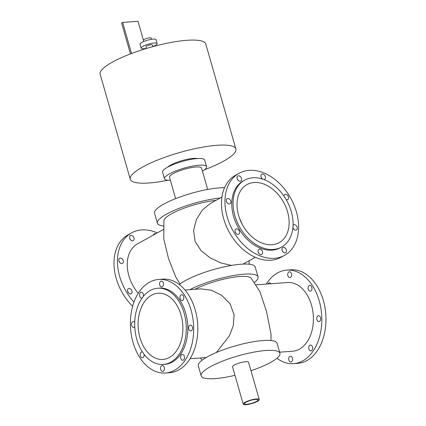 <?xml version="1.0" encoding="UTF-8"?>
<svg xmlns="http://www.w3.org/2000/svg" width="426" height="426" viewBox="0 0 426 426"><rect width="100%" height="100%" fill="white"/><g stroke="black" fill="none" stroke-linecap="round" stroke-linejoin="round"><path stroke-width="0.64" d="M220.157 198.031A40.965 9.005 164 0 0 177.871 208.852A40.965 9.005 164 0 0 157.402 223.208A40.965 9.005 164 0 0 163.504 225.982M215.923 200.374A34.144 7.508 164 0 0 182.12 208.926A34.144 7.508 164 0 0 163.904 220.657M224.55 187.728A40.965 9.005 164 0 0 179.559 197.142A40.965 9.005 164 0 0 154.542 213.24L157.402 223.208M254.338 282.529A40.965 9.005 164 0 0 258.039 276.943A40.965 9.005 164 0 0 231.994 275.808A40.965 9.005 164 0 0 189.852 289.675M270.963 340.512L271.048 334.303L266.479 311.278L259.86 291.565L251.175 278.221A34.144 7.508 164 0 0 228.57 278.109A34.144 7.508 164 0 0 194.895 289.307M258.039 276.943L255.179 266.974A40.965 9.005 164 0 0 222.303 267.278A40.965 9.005 164 0 0 179.367 284.579M250.994 370.726A40.965 9.005 164 0 0 270.771 362.345A40.965 9.005 164 0 0 279.919 353.26L277.065 343.292A40.965 9.005 164 0 0 235.205 345.923A40.965 9.005 164 0 0 198.314 365.87L201.168 375.838A40.965 9.005 164 0 0 234.96 375.322M279.919 353.26A40.965 9.005 164 0 0 238.065 355.891A40.965 9.005 164 0 0 201.168 375.838M259.253 399.529L248.56 362.249A8.339 1.832 164 0 0 245.706 361.69A8.339 1.832 164 0 0 236.925 363.836A8.339 1.832 164 0 0 232.532 366.85L243.219 404.125A8.339 1.832 -16 0 1 247.612 401.116A8.339 1.832 -16 0 1 256.399 398.965A8.339 1.832 -16 0 1 259.253 399.529A8.339 1.832 -16 0 1 251.739 403.592A8.339 1.832 -16 0 1 243.219 404.125M255.621 399.396A7.088 1.56 -16 0 1 258.05 399.876A7.088 1.56 -16 0 1 251.665 403.326A7.088 1.56 -16 0 1 244.423 403.784A7.088 1.56 -16 0 1 248.156 401.223A7.088 1.56 -16 0 1 255.621 399.396M204.48 169.766A54.927 12.077 164 0 0 235.876 148.978A54.927 12.077 164 0 0 179.745 152.513A54.927 12.077 164 0 0 130.271 179.261A54.927 12.077 164 0 0 149.073 182.967A54.927 12.077 164 0 0 167.913 180.251M167.828 167.067A16.678 3.669 -16 0 1 193.399 158.397A16.678 3.669 -16 0 1 197.563 158.541M235.876 148.978L205.774 44.006A54.927 12.077 164 0 0 149.643 47.536A54.927 12.077 164 0 0 100.169 74.284L130.271 179.261M175.624 198.638L169.511 177.317A16.678 3.669 -16 0 1 178.297 171.295A16.678 3.669 -16 0 1 195.864 166.997A16.678 3.669 -16 0 1 201.573 168.126L207.686 189.442M170.368 180.315A21.891 4.814 -16 0 1 164.5 178.755A21.891 4.814 -16 0 1 176.034 170.847A21.891 4.814 -16 0 1 199.091 165.213A21.891 4.814 -16 0 1 206.578 166.688A21.891 4.814 -16 0 1 202.43 171.119M164.5 178.755L162.594 172.109A21.891 4.814 -16 0 1 174.127 164.202A21.891 4.814 -16 0 1 197.185 158.563A21.891 4.814 -16 0 1 204.677 160.043L206.578 166.688M183.707 298.86A2.918 1.965 85.8 0 1 182.088 300.543A2.918 1.965 85.8 0 1 179.921 297.779A2.918 1.965 85.8 0 1 181.662 294.723A2.918 1.965 85.8 0 1 183.707 298.86M191.37 330.741A2.918 1.965 85.8 0 1 190.8 330.917A2.918 1.965 85.8 0 1 188.627 328.148A2.918 1.965 85.8 0 1 190.374 325.097A2.918 1.965 85.8 0 1 192.488 327.429A2.918 1.965 85.8 0 1 191.37 330.741M181.843 359.986A2.918 1.965 85.8 0 1 180.613 356.786A2.918 1.965 85.8 0 1 182.355 354.432A2.918 1.965 85.8 0 1 184.527 357.201A2.918 1.965 85.8 0 1 182.781 360.252A2.918 1.965 85.8 0 1 181.843 359.986M160.714 369.454A2.918 1.965 85.8 0 1 162.306 365.545A2.918 1.965 85.8 0 1 164.479 368.314A2.918 1.965 85.8 0 1 162.732 371.365A2.918 1.965 85.8 0 1 160.714 369.454M144.095 354.32A2.918 1.965 85.8 0 1 142.396 357.749A2.918 1.965 85.8 0 1 140.351 353.612A2.918 1.965 85.8 0 1 141.97 351.924A2.918 1.965 85.8 0 1 142.438 351.977M134.765 326.774A2.918 1.965 85.8 0 1 133.684 327.376A2.918 1.965 85.8 0 1 131.57 325.043A2.918 1.965 85.8 0 1 132.688 321.726A2.918 1.965 85.8 0 1 133.263 321.555A2.918 1.965 85.8 0 1 134.728 322.333M142.193 297.907A2.918 1.965 85.8 0 1 141.704 298.04A2.918 1.965 85.8 0 1 139.536 295.271A2.918 1.965 85.8 0 1 141.278 292.22A2.918 1.965 85.8 0 1 142.215 292.486A2.918 1.965 85.8 0 1 143.296 296.464M163.35 283.013A2.918 1.965 85.8 0 1 161.752 286.927A2.918 1.965 85.8 0 1 159.585 284.158A2.918 1.965 85.8 0 1 161.332 281.107A2.918 1.965 85.8 0 1 163.35 283.013M165.442 373.016L169.596 372.713A46.903 31.556 -94.2 0 0 178.798 369.917A46.903 31.556 -94.2 0 0 196.785 316.63A46.903 31.556 -94.2 0 0 162.769 279.152L158.616 279.456A46.903 31.556 -94.2 0 0 130.558 328.531A46.903 31.556 -94.2 0 0 165.442 373.016A46.903 31.556 -94.2 0 0 174.644 370.221A46.903 31.556 -94.2 0 0 192.632 316.933A46.903 31.556 -94.2 0 0 158.616 279.456M163.275 364.459L164.814 364.347A38.212 25.704 -94.2 0 0 172.306 362.068A38.212 25.704 -94.2 0 0 186.961 318.659A38.212 25.704 -94.2 0 0 159.249 288.125L157.711 288.237A38.212 25.704 -94.2 0 0 134.856 328.222A38.212 25.704 -94.2 0 0 163.275 364.459A38.212 25.704 -94.2 0 0 170.767 362.18A38.212 25.704 -94.2 0 0 185.422 318.77A38.212 25.704 -94.2 0 0 157.711 288.237M287.848 273.433A2.918 1.965 85.8 0 1 289.467 271.751A2.918 1.965 85.8 0 1 291.634 274.52A2.918 1.965 85.8 0 1 289.893 277.571A2.918 1.965 85.8 0 1 287.848 273.433M309.228 285.542A2.918 1.965 85.8 0 1 309.803 285.367A2.918 1.965 85.8 0 1 311.97 288.136A2.918 1.965 85.8 0 1 310.224 291.192A2.918 1.965 85.8 0 1 308.11 288.86A2.918 1.965 85.8 0 1 309.228 285.542M319.447 316.007A2.918 1.965 85.8 0 1 320.677 319.212A2.918 1.965 85.8 0 1 318.936 321.561A2.918 1.965 85.8 0 1 316.763 318.797A2.918 1.965 85.8 0 1 318.51 315.741A2.918 1.965 85.8 0 1 319.447 316.007M312.508 346.988A2.918 1.965 85.8 0 1 310.916 350.896A2.918 1.965 85.8 0 1 308.743 348.127A2.918 1.965 85.8 0 1 310.49 345.076A2.918 1.965 85.8 0 1 312.508 346.988M292.486 360.327A2.918 1.965 85.8 0 1 290.867 362.009A2.918 1.965 85.8 0 1 288.695 359.24A2.918 1.965 85.8 0 1 290.441 356.189A2.918 1.965 85.8 0 1 292.486 360.327M268.013 283.966A2.918 1.965 85.8 0 1 269.418 282.864A2.918 1.965 85.8 0 1 270.963 283.753M276.98 358.234A46.903 31.556 -94.2 0 0 293.583 363.66L297.737 363.357A46.903 31.556 -94.2 0 0 306.933 360.561A46.903 31.556 -94.2 0 0 324.921 307.274A46.903 31.556 -94.2 0 0 290.905 269.796L286.751 270.1A46.903 31.556 -94.2 0 0 266.293 284.094M293.583 363.66A46.903 31.556 -94.2 0 0 302.779 360.865A46.903 31.556 -94.2 0 0 320.767 307.577A46.903 31.556 -94.2 0 0 286.751 270.1M279.61 352.18L292.673 351.226A34.437 23.169 -94.2 0 0 299.425 349.176A34.437 23.169 -94.2 0 0 312.636 310.053A34.437 23.169 -94.2 0 0 287.656 282.534L255.893 284.856M237.942 180.166A2.918 2.061 61 0 0 237.207 178.851M241.393 180.368A2.918 2.061 -119 0 1 240.733 181.093A2.918 2.061 -119 0 1 237.511 179.543A2.918 2.061 -119 0 1 237.9 175.991A2.918 2.061 -119 0 1 240.743 176.976A2.918 2.061 -119 0 1 241.393 180.368M227.196 202.877A2.918 2.061 61 0 0 226.467 201.557M230.727 201.093A2.918 2.061 -119 0 1 229.992 203.804A2.918 2.061 -119 0 1 226.77 202.254A2.918 2.061 -119 0 1 227.159 198.702A2.918 2.061 -119 0 1 230.727 201.093M235.908 233.251A2.918 2.061 61 0 0 235.179 231.93M238.251 229.577A2.918 2.061 -119 0 1 238.698 234.178A2.918 2.061 -119 0 1 235.482 232.623A2.918 2.061 -119 0 1 235.871 229.071A2.918 2.061 -119 0 1 238.251 229.577M258.965 253.491A2.918 2.061 61 0 0 258.236 252.176M259.556 249.13A2.918 2.061 -119 0 1 262.347 251.281A2.918 2.061 -119 0 1 261.756 254.418A2.918 2.061 -119 0 1 258.539 252.868A2.918 2.061 -119 0 1 258.928 249.316A2.918 2.061 -119 0 1 259.556 249.13M282.864 251.75A2.918 2.061 61 0 0 282.134 250.429M282.166 248.299A2.918 2.061 -119 0 1 282.827 247.57A2.918 2.061 -119 0 1 286.043 249.125A2.918 2.061 -119 0 1 285.654 252.677A2.918 2.061 -119 0 1 282.816 251.686A2.918 2.061 -119 0 1 282.166 248.299M293.605 229.039A2.918 2.061 61 0 0 292.891 227.734M293.056 225.327A2.918 2.061 -119 0 1 293.567 224.859A2.918 2.061 -119 0 1 296.789 226.414A2.918 2.061 -119 0 1 296.4 229.965A2.918 2.061 -119 0 1 292.891 227.756M283.982 196.168A2.918 2.061 -119 0 1 284.861 194.49A2.918 2.061 -119 0 1 288.077 196.04A2.918 2.061 -119 0 1 287.688 199.592A2.918 2.061 -119 0 1 286.165 199.624M261.841 178.425A2.918 2.061 61 0 0 261.111 177.104M262.528 179.064A2.918 2.061 -119 0 1 260.962 176.492A2.918 2.061 -119 0 1 261.804 174.245A2.918 2.061 -119 0 1 265.02 175.8A2.918 2.061 -119 0 1 264.631 179.351A2.918 2.061 -119 0 1 264.003 179.532A2.918 2.061 -119 0 1 263.886 179.538M281.597 247.037L280.303 247.751A38.212 26.992 -119 0 1 272.054 250.163A38.212 26.992 -119 0 1 235.551 221.999A38.212 26.992 -119 0 1 243.257 180.912L244.545 180.198A38.212 26.992 -119 0 1 286.682 200.529A38.212 26.992 -119 0 1 281.597 247.037A38.212 26.992 -119 0 1 273.343 249.45A38.212 26.992 -119 0 1 236.84 221.286A38.212 26.992 -119 0 1 244.545 180.198M274.392 258.316A46.903 33.137 -119 0 1 229.582 223.746A46.903 33.137 -119 0 1 239.039 173.307A46.903 33.137 -119 0 1 290.761 198.271A46.903 33.137 -119 0 1 284.52 255.355A46.903 33.137 -119 0 1 274.392 258.316M284.52 255.355L281.032 257.288A46.903 33.137 -119 0 1 270.909 260.249A46.903 33.137 -119 0 1 226.1 225.679A46.903 33.137 -119 0 1 235.557 175.24L239.039 173.307M123.162 262.661A2.918 2.061 -119 0 1 122.496 263.39A2.918 2.061 -119 0 1 119.28 261.836A2.918 2.061 -119 0 1 119.669 258.284A2.918 2.061 -119 0 1 122.507 259.269A2.918 2.061 -119 0 1 123.162 262.661M119.706 262.459A2.918 2.061 61 0 0 118.976 261.143M131.948 291.049A2.918 2.061 -119 0 1 131.208 293.759A2.918 2.061 -119 0 1 127.986 292.209A2.918 2.061 -119 0 1 128.375 288.658A2.918 2.061 -119 0 1 131.948 291.049M128.418 292.832A2.918 2.061 61 0 0 127.683 291.512M153.498 234.976A2.918 2.061 -119 0 1 154.308 233.826A2.918 2.061 -119 0 1 155.714 233.752M132.608 240.86A2.918 2.061 -119 0 1 129.823 238.709A2.918 2.061 -119 0 1 130.409 235.573A2.918 2.061 -119 0 1 133.626 237.128A2.918 2.061 -119 0 1 133.237 240.679A2.918 2.061 -119 0 1 132.608 240.86M130.447 239.753A2.918 2.061 61 0 0 129.717 238.432M133.977 302.119A46.903 33.137 -119 0 1 131.549 232.894A46.903 33.137 -119 0 1 157.269 232.889M163.403 229.486L137.593 243.794A34.437 24.33 61 0 0 138.237 293.322M132.64 306.299A46.903 33.137 -119 0 1 128.066 234.822L131.549 232.894M169.415 357.467A33.185 22.328 -94.2 0 0 182.142 319.766A33.185 22.328 -94.2 0 0 158.073 293.248A33.185 22.328 -94.2 0 0 138.226 327.972A33.185 22.328 -94.2 0 0 162.908 359.448A33.185 22.328 -94.2 0 0 169.415 357.467M200.88 288.871L211.461 290.244L221.749 295.367L230.029 303.717L234.13 314.851L233.272 325.704L229.406 335.826L216.397 352.494M271.996 244.737A33.185 23.446 -119 0 1 240.291 220.279A33.185 23.446 -119 0 1 246.979 184.591A33.185 23.446 -119 0 1 283.578 202.249A33.185 23.446 -119 0 1 279.158 242.644A33.185 23.446 -119 0 1 271.996 244.737M243.757 263.699L242.974 264.099M231.483 265.419L220.918 262.975L210.226 257.943L201.157 250.76L195.108 241.425L193.564 230.439L196.391 219.507L202.323 210.119L210.332 203.479M163.786 238.832L168.483 258.444L175.725 276.959L180.129 283.966M143.397 40.097L138.008 21.3L122.624 22.424L131.538 53.511M130.463 53.921L121.591 22.993L122.624 22.424M151.507 39.283L151.161 38.084A4.063 0.895 164 0 0 147.007 38.345A4.063 0.895 164 0 0 143.349 40.326L143.69 41.524M152.827 46.546A8.339 1.832 164 0 0 157.178 43.553L156.054 39.645A8.339 1.832 164 0 0 147.534 40.182A8.339 1.832 164 0 0 140.026 44.24L141.144 48.149A8.339 1.832 164 0 0 143.999 48.713A8.339 1.832 164 0 0 146.416 48.388M157.178 43.553A8.339 1.832 164 0 0 148.658 44.091A8.339 1.832 164 0 0 141.144 48.149M152.854 46.642L152.37 44.932A3.333 0.735 164 0 0 148.956 45.145A3.333 0.735 164 0 0 145.953 46.775L146.443 48.479M200.907 288.865L185.044 290.026M205.923 357.563L190.055 358.719M202.015 360.284L200.454 357.962M221.925 197.052L210.311 203.49M255.318 257.288L243.704 263.726M163.781 238.832L163.904 220.652M249.077 264.195L249.178 260.691M242.346 224.582L239.46 218.128"/></g></svg>
